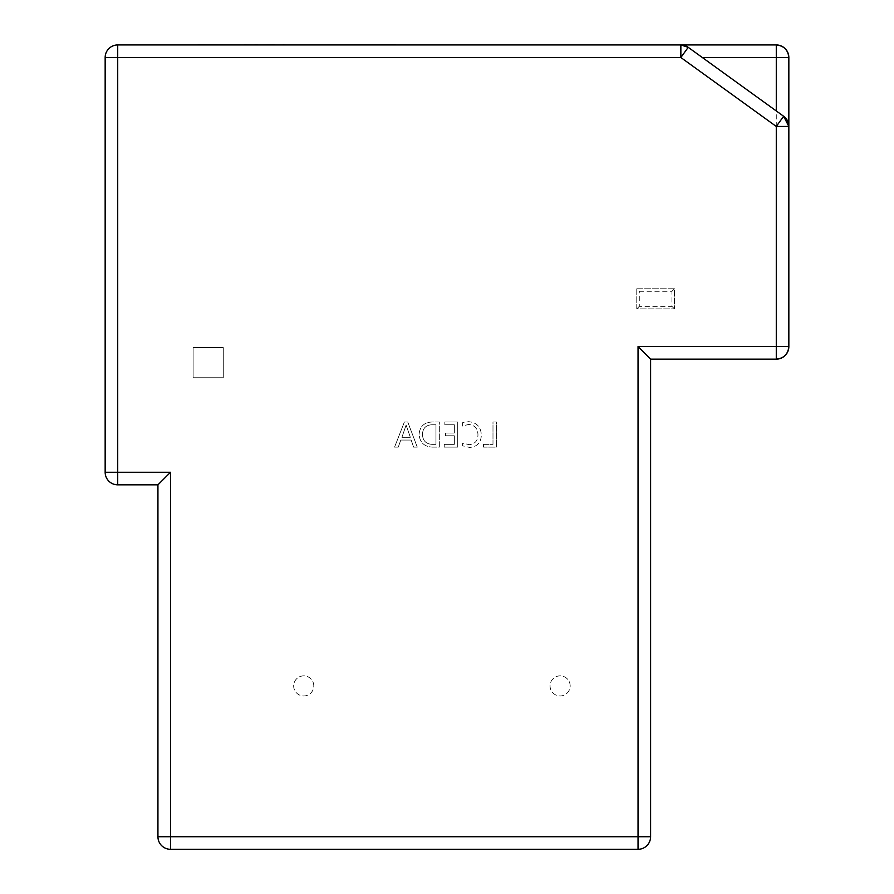 <?xml version="1.0" encoding="UTF-8"?>
<svg xmlns="http://www.w3.org/2000/svg" width="894" height="894" viewBox="0 0 894 894"><rect width="100%" height="100%" fill="white"/><g stroke="black" fill="none" stroke-linecap="round" stroke-linejoin="round"><path stroke-width="0.67" stroke-dasharray="4.47 3.35" d="M636.774 288.773L636.774 308.877L674.478 308.877L674.478 288.773L636.774 288.773L636.774 308.877L674.478 308.877L674.478 288.773L636.774 288.773L639.288 291.288L671.964 291.288L671.964 306.363L639.288 306.363L639.288 291.288M671.964 291.288L674.478 288.773M636.774 308.877L639.288 306.363M671.964 306.363L674.478 308.877M223.288 347.587L193.126 347.587L193.126 377.749L223.288 377.749L223.288 347.587L193.126 347.587L193.126 377.749L223.288 377.749L223.288 347.587M483.475 444.363L483.475 447.123L496.349 447.123L496.349 421.99L492.985 421.99L492.985 444.363L483.475 444.363L483.475 447.123L496.349 447.123L496.349 421.99L492.985 421.99L492.985 444.363L483.475 444.363M462.634 443.066L462.634 445.827L469.551 447.436C477.117 446.844 481.05 442.709 481.33 435.032C480.927 426.829 476.67 422.381 468.545 421.689L462.634 422.683L462.634 426.047L468.523 424.438C474.669 425.063 477.821 428.528 477.955 434.83C477.854 440.798 474.893 444.083 469.082 444.676L462.634 443.066L462.634 445.827L469.551 447.436C477.117 446.844 481.05 442.709 481.33 435.032C480.927 426.829 476.67 422.381 468.545 421.689L462.634 422.683L462.634 426.047L468.523 424.438C474.669 425.063 477.821 428.528 477.955 434.83C477.854 440.798 474.893 444.083 469.082 444.676L462.634 443.066M444.24 444.363L444.24 447.123L457.728 447.123L457.728 421.99L444.854 421.99L444.854 424.751L454.353 424.751L454.353 433.02L445.469 433.02L445.469 435.78L454.353 435.78L454.353 444.363L444.24 444.363L444.24 447.123L457.728 447.123L457.728 421.99L444.854 421.99L444.854 424.751L454.353 424.751L454.353 433.02L445.469 433.02L445.469 435.78L454.353 435.78L454.353 444.363L444.24 444.363M432.506 447.123L439.334 447.123L439.334 421.99L432.238 421.99C424.225 422.314 419.845 426.404 419.107 434.238C419.744 442.429 424.214 446.732 432.506 447.123L439.334 447.123L439.334 421.99L432.238 421.99C424.225 422.314 419.845 426.404 419.107 434.238C419.744 442.429 424.214 446.732 432.506 447.123M435.97 424.751L435.97 444.363L432.394 444.363C426.013 444.072 422.706 440.72 422.482 434.316C422.761 428.148 426.025 424.952 432.26 424.751L435.97 424.751L435.97 444.363L432.394 444.363C426.013 444.072 422.706 440.72 422.482 434.316C422.761 428.148 426.025 424.952 432.26 424.751L435.97 424.751M404.39 421.99L394.578 447.123L398.266 447.123L400.803 440.072L411.184 440.072L413.587 447.123L417.263 447.123L407.765 421.99L404.39 421.99L394.578 447.123L398.266 447.123L400.803 440.072L411.184 440.072L413.587 447.123L417.263 447.123L407.765 421.99L404.39 421.99M410.335 437.311L401.931 437.311L406.111 425.052L410.335 437.311L401.931 437.311L406.111 425.052L410.335 437.311M313.783 685.921A10.057 10.057 0 0 0 303.725 675.864A10.057 10.057 0 0 0 293.668 685.921A10.057 10.057 0 0 0 303.725 695.968A10.057 10.057 0 0 0 313.783 685.921A10.057 10.057 0 0 0 303.725 675.864A10.057 10.057 0 0 0 293.668 685.921A10.057 10.057 0 0 0 303.725 695.968A10.057 10.057 0 0 0 313.783 685.921M570.171 685.921A10.057 10.057 0 0 0 560.113 675.864A10.057 10.057 0 0 0 550.056 685.921A10.057 10.057 0 0 0 560.113 695.968A10.057 10.057 0 0 0 570.171 685.921A10.057 10.057 0 0 0 560.113 675.864A10.057 10.057 0 0 0 550.056 685.921A10.057 10.057 0 0 0 560.113 695.968A10.057 10.057 0 0 0 570.171 685.921M232.183 44.946L234.831 44.946M244.174 44.946L239.223 44.946M266.144 44.946L258.858 44.946M274.234 44.7L266.144 44.7M275.151 44.946L283.499 44.946M276.123 44.946L283.432 44.946L276.123 44.946M776.283 44.946L117.717 44.946A12.572 12.572 0 0 0 105.157 57.518L105.157 472.267A12.572 12.572 0 0 0 117.717 484.827L157.936 484.827L157.936 836.728A12.572 12.572 0 0 0 170.508 849.3L638.037 849.3A12.572 12.572 0 0 0 650.597 836.728L650.597 359.153L776.283 359.153L776.283 44.946M243.906 44.946L246.196 44.946M244.241 44.946L244.889 44.946M240.039 44.946L223.321 44.946L240.039 44.946M203.866 44.946L222.26 44.946L203.866 44.946M253.27 44.946L253.974 44.946M257.405 44.7L253.27 44.7M257.405 44.946L256.701 44.7M247.604 44.946L248.454 44.946L247.604 44.7M218.527 44.946L229.523 44.946L218.527 44.946M214.661 44.946L197.943 44.7M178.487 44.946L196.881 44.946L178.487 44.946M302.753 44.946L395.494 44.946L302.753 44.946M395.494 44.7L302.753 44.7M371.692 44.946L386.331 44.946L371.692 44.7M788.843 346.581L788.843 126.445M783.636 116.265L688.224 47.326M283.499 44.7L286.158 44.7M244.867 44.7L252.175 44.946M252.13 44.7L244.23 44.7M254.902 44.7L243.906 44.7M239.223 44.7L229.378 44.946M237.279 44.7L226.093 44.946L237.279 44.946M226.093 44.7L228.294 44.7L226.093 44.7M229.378 44.7L214.661 44.7M216.482 44.7L209.621 44.7L216.482 44.946M269.385 44.7L263.484 44.7L269.351 44.946M253.974 44.7L255.74 44.7M250.242 44.7L250.89 44.7L250.242 44.946M234.831 44.7L232.183 44.7M246.196 44.7L240.575 44.946M240.575 44.7L245.805 44.946M245.828 44.7L244.174 44.7M200.714 44.7L202.916 44.7L200.714 44.7M196.881 44.7L178.487 44.7M191.104 44.7L184.242 44.7L191.104 44.946"/><path stroke-width="1.34" d="M680.859 44.946L688.224 47.326A12.572 12.572 0 0 0 680.859 44.946L680.859 57.518L688.224 47.326L783.636 116.265L776.283 126.445L680.859 57.518L105.157 57.518A12.572 12.572 0 0 1 117.717 44.946L776.283 44.946A12.572 12.572 0 0 1 788.843 57.518L788.843 346.581A12.572 12.572 0 0 1 776.283 359.153L650.597 359.153L650.597 836.728A12.572 12.572 0 0 1 638.037 849.3L170.508 849.3A12.572 12.572 0 0 1 157.936 836.728L157.936 484.827L117.717 484.827A12.572 12.572 0 0 1 105.157 472.267L105.157 57.518A12.572 12.572 0 0 1 117.717 44.946L117.717 472.267L170.508 472.267L157.936 484.827M170.508 472.267L170.508 836.728L638.037 836.728L638.037 346.581L776.283 346.581L776.283 126.445L788.843 126.445L783.636 116.265A12.572 12.572 0 0 1 788.843 126.445L788.843 57.518C788.05 49.941 783.859 45.75 776.283 44.946L776.283 57.518L702.326 57.518M638.037 346.581L650.597 359.153M788.843 346.581C788.05 354.158 783.859 358.349 776.283 359.153L776.283 346.581L788.843 346.581M283.141 44.946L275.128 44.946M283.141 44.7L285.778 44.946M274.234 44.7L258.858 44.946M197.943 44.7L243.883 44.946M244.23 44.7L254.756 44.946M254.902 44.7L257.494 44.7M257.405 44.7L256.701 44.7L257.405 44.7M178.487 44.946L196.881 44.946M302.753 44.946L395.494 44.7M776.283 110.945L776.283 57.518L788.843 57.518M117.717 472.267L117.717 484.827A12.572 12.572 0 0 1 105.157 472.267L117.717 472.267M157.936 836.728L170.508 836.728L170.508 849.3A12.572 12.572 0 0 1 157.936 836.728M638.037 849.3L638.037 836.728L650.597 836.728A12.572 12.572 0 0 1 638.037 849.3"/></g></svg>
